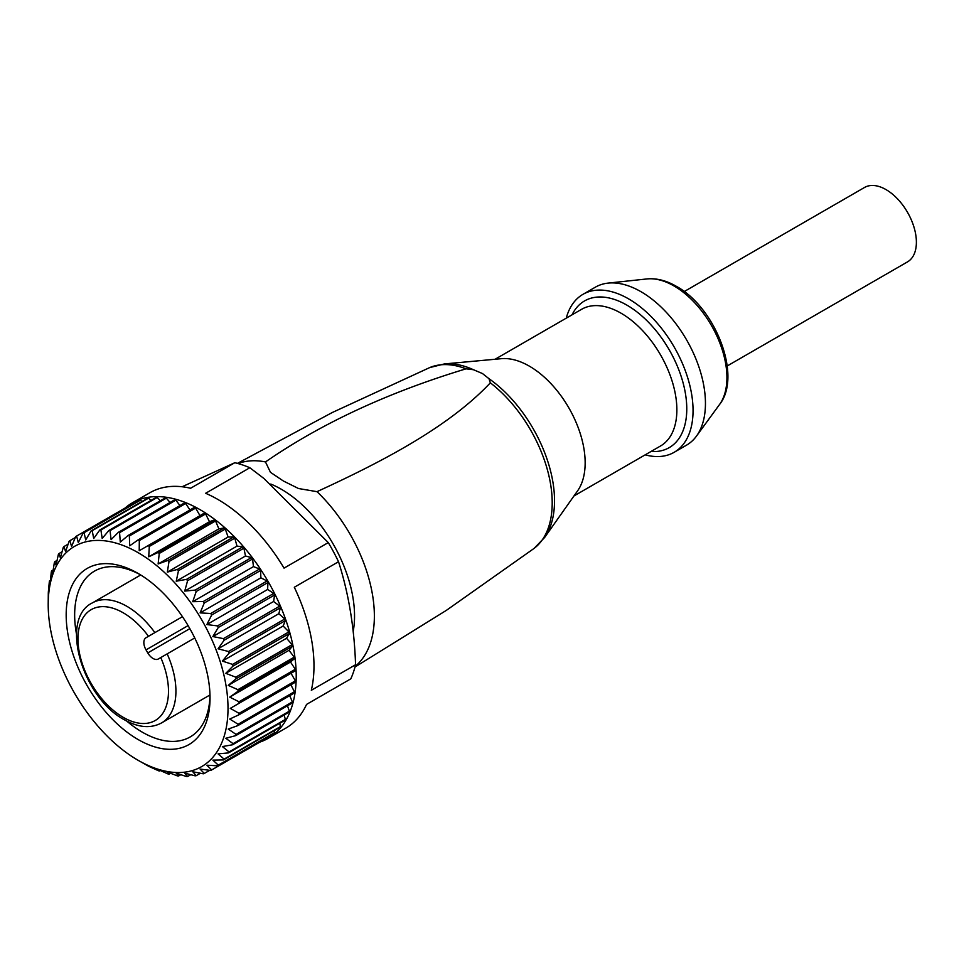 <?xml version="1.0" encoding="UTF-8"?>
<svg xmlns="http://www.w3.org/2000/svg" width="964" height="964" viewBox="0 0 964 964"><rect width="100%" height="100%" fill="white"/><g stroke="black" fill="none" stroke-linecap="round" stroke-linejoin="round"><path stroke-width="1.45" d="M139.214 760.933L138.105 760.295A127.152 73.409 -120 0 0 228.01 708.383A127.152 73.409 -120 0 0 138.105 552.661A127.152 73.409 -120 0 0 48.2 604.573A127.152 73.409 -120 0 0 138.105 760.295L148.07 765.934A135.044 77.964 -120 0 0 149.336 766.585L158.024 770.537A135.044 77.964 -120 0 0 159.265 771.031L158.168 769.573L167.808 773.863A135.044 77.964 -120 0 0 169.025 774.188L167.362 772.031L177.34 775.863A135.044 77.964 -120 0 0 178.509 776.02L176.255 773.224L186.498 776.526A135.044 77.964 -120 0 0 187.618 776.514L184.751 773.128L195.186 775.839A135.044 77.964 -120 0 0 196.234 775.659L192.74 771.742L203.308 773.803A135.044 77.964 -120 0 0 204.284 773.453L200.138 769.091L210.779 770.441A135.044 77.964 -120 0 0 211.2 770.2A135.044 77.964 -120 0 0 211.67 769.935L206.874 765.199L217.515 765.802L273.812 733.303A135.044 77.964 60 0 0 274.607 732.628L274.342 730.543M290.911 684.789L294.394 691.754L238.096 724.265L229.745 719.048L239.012 714.758L295.309 682.247A135.044 77.964 60 0 0 295.37 680.837L291.02 673.294L230.275 708.371L295.37 670.775A135.044 77.964 60 0 0 295.309 669.281L290.501 662.027L294.394 658.725A135.044 77.964 60 0 0 294.201 657.171L289.019 650.302L292.381 646.254A135.044 77.964 60 0 0 292.056 644.663L286.549 638.252L289.357 633.517A135.044 77.964 60 0 0 288.899 631.89L283.139 626.01L285.344 620.623A135.044 77.964 60 0 0 284.778 618.996L278.813 613.707L280.404 607.742A135.044 77.964 60 0 0 279.717 606.127L273.619 601.488L274.583 594.993A135.044 77.964 60 0 0 273.788 593.402L267.618 589.474L267.944 582.533A135.044 77.964 60 0 0 267.052 580.991L260.882 577.81L260.569 570.495A135.044 77.964 60 0 0 259.581 569.013L253.484 566.603L252.52 559A135.044 77.964 60 0 0 251.459 557.602L245.495 555.999L243.892 548.191A135.044 77.964 60 0 0 242.771 546.877L236.999 546.106L234.794 538.165A135.044 77.964 60 0 0 233.613 536.972L228.107 537.032L225.299 529.055A135.044 77.964 60 0 0 224.082 527.971L218.9 528.862L215.538 520.946A135.044 77.964 60 0 0 214.297 519.994L209.489 521.717L148.721 556.794L149.312 546.431L205.609 513.933A135.044 77.964 60 0 0 204.344 513.125L139.214 550.733L139.31 540.587A135.044 77.964 -120 0 0 138.057 539.936L129.694 545.817L129.369 535.972A135.044 77.964 -120 0 0 128.116 535.478L120.283 542.105L119.572 532.646A135.044 77.964 -120 0 0 118.355 532.321L111.089 539.635L110.053 530.646A135.044 77.964 -120 0 0 108.872 530.489L102.196 538.442L100.895 529.983A135.044 77.964 -120 0 0 99.774 529.995L93.701 538.539L92.207 530.67A135.044 77.964 -120 0 0 91.146 530.851L85.712 539.924L84.073 532.706A135.044 77.964 -120 0 0 83.097 533.056L78.313 542.575L76.602 536.056A135.044 77.964 -120 0 0 76.168 536.309A135.044 77.964 -120 0 0 75.71 536.574L71.577 546.468L69.866 540.696A135.044 77.964 -120 0 0 69.083 541.37L65.576 551.553L63.949 546.564A135.044 77.964 -120 0 0 63.263 547.395L60.395 557.782L58.888 553.601A135.044 77.964 -120 0 0 58.322 554.577L56.069 565.085L54.767 561.735A135.044 77.964 -120 0 0 54.309 562.831L52.646 573.387L51.61 570.869A135.044 77.964 -120 0 0 51.285 572.086L50.188 582.593L49.477 580.906A135.044 77.964 -120 0 0 49.272 582.232L48.369 591.739A135.044 77.964 -120 0 0 48.296 593.161L48.2 604.573M139.31 540.587L195.608 508.076L199.982 515.644M209.489 521.717L205.609 513.933M259.918 742.075A135.912 78.47 -120 0 0 268.064 738.388L285.838 728.121A135.912 78.47 -120 0 0 306.552 704.407L350.788 678.861A135.912 78.47 -120 0 0 355.559 664.75L311.324 690.284A135.912 78.47 -120 0 0 294.309 587.257L338.533 561.723A135.912 78.47 -120 0 0 328.278 542.599L284.043 568.133A135.912 78.47 -120 0 0 217.876 499.448A135.912 78.47 -120 0 0 205.633 493.279L249.857 467.745L263.847 478.433L328.278 542.599M182.1 486.76L234.818 462.72L190.595 488.254A135.912 78.47 -120 0 0 149.926 492.712L132.152 502.967A135.912 78.47 -120 0 0 124.886 508.185M249.857 467.745A135.912 78.47 -120 0 0 234.818 462.72M444.452 363.922L501.376 358.68A78.915 45.561 -120 0 1 529.357 366.151A78.915 45.561 -120 0 1 577.701 426.341A78.915 45.561 -120 0 1 577.629 490.784L544.648 537.466A103.69 59.864 -120 0 0 488.977 378.695L482.458 373.538L473.445 369.718A103.69 59.864 -120 0 0 444.452 363.922L429.679 367.597L332.219 412.544L237.433 463.383M488.977 378.695L490.339 382.841C449.32 426.437 384.154 460.828 316.987 491.664L298.539 488.531L283.416 481.024L270.474 472.324L265.486 461.937C321.108 423.497 387.962 392.456 466.058 368.826L473.445 369.718M146.022 637.734L182.461 616.695L146.022 637.734A10.52 6.073 -120 0 0 146.022 649.881L147.781 652.917A10.52 6.073 -120 0 0 153.035 658.472A10.52 6.073 -120 0 0 158.301 658.99L194.728 637.963M76.168 536.309L132.466 503.798A135.044 77.964 60 0 1 132.912 503.557L133.526 503.943M83.097 533.056L139.394 500.545A135.044 77.964 60 0 1 140.383 500.196L142.045 501.473M91.146 530.851L147.444 498.352A135.044 77.964 60 0 1 148.504 498.171L151.023 500.4M99.774 529.995L156.072 497.484A135.044 77.964 60 0 1 157.192 497.472L160.386 500.738M108.872 530.489L165.169 497.978A135.044 77.964 60 0 1 166.35 498.135L170.062 502.473M118.355 532.321L174.653 499.822A135.044 77.964 60 0 1 175.87 500.147L179.955 505.558M128.116 535.478L184.425 502.979A135.044 77.964 60 0 1 185.666 503.473L189.956 509.968M138.057 539.936L194.354 507.426A135.044 77.964 60 0 1 195.608 508.076M294.394 691.754A135.044 77.964 60 0 1 294.201 693.08L237.903 725.591A135.044 77.964 -120 0 0 238.096 724.265M287.465 705.769L289.369 711.155L233.059 743.666L225.793 738.267L235.758 735.628L292.056 703.118A135.044 77.964 60 0 0 292.381 701.9L289.73 695.659M289.369 711.155A135.044 77.964 60 0 1 288.911 712.251L232.613 744.762A135.044 77.964 -120 0 0 233.059 743.666M279.741 723.301L280.428 726.603L224.118 759.114L218.057 753.872L228.492 752.896L284.79 720.385A135.044 77.964 60 0 0 285.356 719.421L284.127 715.011M280.428 726.603A135.044 77.964 60 0 1 279.741 727.434L223.431 759.933A135.044 77.964 -120 0 0 224.118 759.114M211.2 770.2L267.51 737.701A135.044 77.964 60 0 0 267.968 737.424L267.932 736.701M214.297 519.994L158 552.505L148.721 556.794M218.9 528.862L158.132 563.952L159.241 553.444L215.538 520.946M224.082 527.971L167.784 560.482L158.132 563.952M228.107 537.032L167.338 572.11L169.001 561.554L225.299 529.055M233.613 536.972L177.316 569.471L167.338 572.11M236.999 546.106L176.231 581.196L178.485 570.676L234.794 538.165M242.771 546.877L186.474 579.388L176.231 581.196M245.495 555.999L184.727 591.089L187.594 580.689L243.892 548.191M251.459 557.602L195.162 590.101L184.727 591.089M253.484 566.603L192.716 601.693L196.21 591.51L252.52 559M259.581 569.013L203.284 601.512L192.716 601.693M260.882 577.81L200.114 612.887L204.26 602.994L260.569 570.495M267.052 580.991L210.755 613.502L200.114 612.887M267.618 589.474L206.862 624.552L211.646 615.044L267.944 582.533M273.788 593.402L217.49 625.913L206.862 624.552M273.619 601.488L212.851 636.565L218.286 627.504L274.583 594.993M279.717 606.127L223.419 638.626L212.851 636.565M278.813 613.707L218.045 648.796L224.106 640.241L280.404 607.742M284.778 618.996L228.48 651.507L218.045 648.796M283.139 626.01L222.371 661.087L229.046 653.134L285.344 620.623M288.899 631.89L232.601 664.401L222.371 661.087M286.549 638.252L225.781 673.33L233.059 666.016L289.357 633.517M292.056 644.663L235.758 677.174L225.781 673.33M289.019 650.302L228.251 685.38L236.084 678.764L292.381 646.254M294.201 657.171L237.891 689.682L228.251 685.38M290.501 662.027L229.733 697.105L238.096 691.236L294.394 658.725M295.309 669.281L239.012 701.792L229.733 697.105M295.37 680.837L239.072 713.336L230.275 708.371M138.105 739.533A101.714 58.732 -120 0 0 210.032 697.996A101.714 58.732 -120 0 0 138.105 573.423L138.105 573.423A101.714 58.732 -120 0 0 66.179 614.948A101.714 58.732 -120 0 0 138.105 739.533M140.262 574.701A95.725 55.273 -120 0 0 94.472 571.134A95.725 55.273 -120 0 0 76.481 634.047M126.718 721.06A95.725 55.273 -120 0 0 142.347 732.194A95.725 55.273 -120 0 0 190.209 736.93A95.725 55.273 -120 0 0 209.995 695.502M268.064 738.388A135.912 78.47 -120 0 0 288.899 629.468A135.912 78.47 -120 0 0 200.114 509.703A135.912 78.47 -120 0 0 132.152 502.967M338.533 561.723C348.679 593.487 354.354 627.829 355.559 664.75M129.369 535.972L185.666 503.473M119.572 532.646L175.87 500.147M110.053 530.646L166.35 498.135M100.895 529.983L157.192 497.472M92.207 530.67L148.504 498.171M84.073 532.706L140.383 500.196M76.602 536.056L132.912 503.557M69.866 540.696L75.288 537.563M63.949 546.564L68.107 544.166M58.888 553.601L62.021 551.794M54.767 561.735L57.045 560.421M51.61 570.869L53.165 569.977M49.477 580.906L50.405 580.376M160.205 770.489L159.265 771.031M170.592 773.297L169.025 774.188M180.798 774.707L178.509 776.02M190.752 774.707L187.618 776.514M200.404 773.249L196.234 775.659M209.718 770.32L204.284 773.453M267.968 737.424L211.67 769.935M274.607 732.628L218.31 765.139L212.863 760.114L223.431 759.933M285.356 719.421L229.058 751.932L222.383 746.57L232.613 744.762M292.381 701.9L236.084 734.411L228.251 729.061L237.903 725.591M239.012 714.758A135.044 77.964 -120 0 0 239.072 713.336M239.072 703.286A135.044 77.964 -120 0 0 239.012 701.792M238.096 691.236A135.044 77.964 -120 0 0 237.891 689.682M236.084 678.764A135.044 77.964 -120 0 0 235.758 677.174M235.758 735.628A135.044 77.964 -120 0 0 236.084 734.411M228.492 752.896A135.044 77.964 -120 0 0 229.058 751.932M217.515 765.802A135.044 77.964 -120 0 0 218.31 765.139M149.312 546.431A135.044 77.964 -120 0 0 148.046 545.624M159.241 553.444A135.044 77.964 -120 0 0 158 552.505M169.001 561.554A135.044 77.964 -120 0 0 167.784 560.482M178.485 570.676A135.044 77.964 -120 0 0 177.316 569.471M187.594 580.689A135.044 77.964 -120 0 0 186.474 579.388M196.21 591.51A135.044 77.964 -120 0 0 195.162 590.101M204.26 602.994A135.044 77.964 -120 0 0 203.284 601.512M211.646 615.044A135.044 77.964 -120 0 0 210.755 613.502M218.286 627.504A135.044 77.964 -120 0 0 217.49 625.913M224.106 640.241A135.044 77.964 -120 0 0 223.419 638.626M229.046 653.134A135.044 77.964 -120 0 0 228.48 651.507M233.059 666.016A135.044 77.964 -120 0 0 232.601 664.401M645.169 454.851A91.194 52.646 -120 0 0 674.161 452.297A91.194 52.646 -120 0 0 688.139 379.214A91.194 52.646 -120 0 0 628.564 298.852A91.194 52.646 -120 0 0 582.967 294.333A91.194 52.646 -120 0 0 566.254 318.156M674.161 452.297L686.561 445.139A91.194 52.646 -120 0 0 696.43 436.162A91.194 52.646 -120 0 0 696.996 361.657A91.194 52.646 -120 0 0 640.964 291.694A91.194 52.646 -120 0 0 608.067 283.115A91.194 52.646 -120 0 0 595.366 287.176L582.967 294.333M727.205 365.971L907.486 261.895A42.97 24.811 -120 0 0 914.077 227.468A42.97 24.811 -120 0 0 886 189.595A42.97 24.811 -120 0 0 864.515 187.474L684.235 291.55M466.058 368.826A104.654 60.419 -120 0 0 429.679 367.597M189.836 628.636L147.781 652.917M188.076 625.6L146.022 649.881M265.486 461.937A117.56 67.878 -120 0 0 238.108 463.564M353.186 631.48A103.534 59.768 -120 0 0 281.331 489.254A103.534 59.768 -120 0 0 270.788 484.048M154.891 632.613A69.275 39.994 -120 0 0 126.947 606.356A69.275 39.994 -120 0 0 92.315 602.934C59.153 618.695 82.338 697.719 124.32 719.746C138.37 727.663 150.794 728.712 161.578 722.916A69.275 39.994 -120 0 0 167.17 653.869M148.504 636.3A64.01 36.957 -120 0 0 123.223 612.803A64.01 36.957 -120 0 0 77.964 638.939A64.01 36.957 -120 0 0 123.223 717.337A64.01 36.957 -120 0 0 163.181 712.697A64.01 36.957 -120 0 0 160.771 657.569M573.978 495.954L660.521 445.995A78.915 45.561 -120 0 0 672.619 382.756A78.915 45.561 -120 0 0 621.057 313.204A78.915 45.561 -120 0 0 581.605 309.299L495.05 359.271M650.977 451.501A84.687 48.899 -120 0 0 685.488 393.902A84.687 48.899 -120 0 0 626.889 305.13A84.687 48.899 -120 0 0 572.062 314.806M647.013 278.933C656.52 278.042 666.305 280.5 676.342 286.32C715.445 307.468 742.364 376.213 719.53 404.519A74.831 43.211 -120 0 0 719.988 343.377A74.831 43.211 -120 0 0 674.017 285.971A74.831 43.211 -120 0 0 647.013 278.933L608.067 283.115M544.648 537.466L534.08 548.408A104.654 60.419 -120 0 0 547.829 471.384A104.654 60.419 -120 0 0 490.339 382.841M355.174 666.329A117.56 67.878 -120 0 0 316.987 491.664M534.08 548.408L446.416 610.332L354.993 667.004M161.578 722.916L209.983 694.972M92.315 602.934L140.708 574.978M719.53 404.519L696.43 436.162"/></g></svg>
